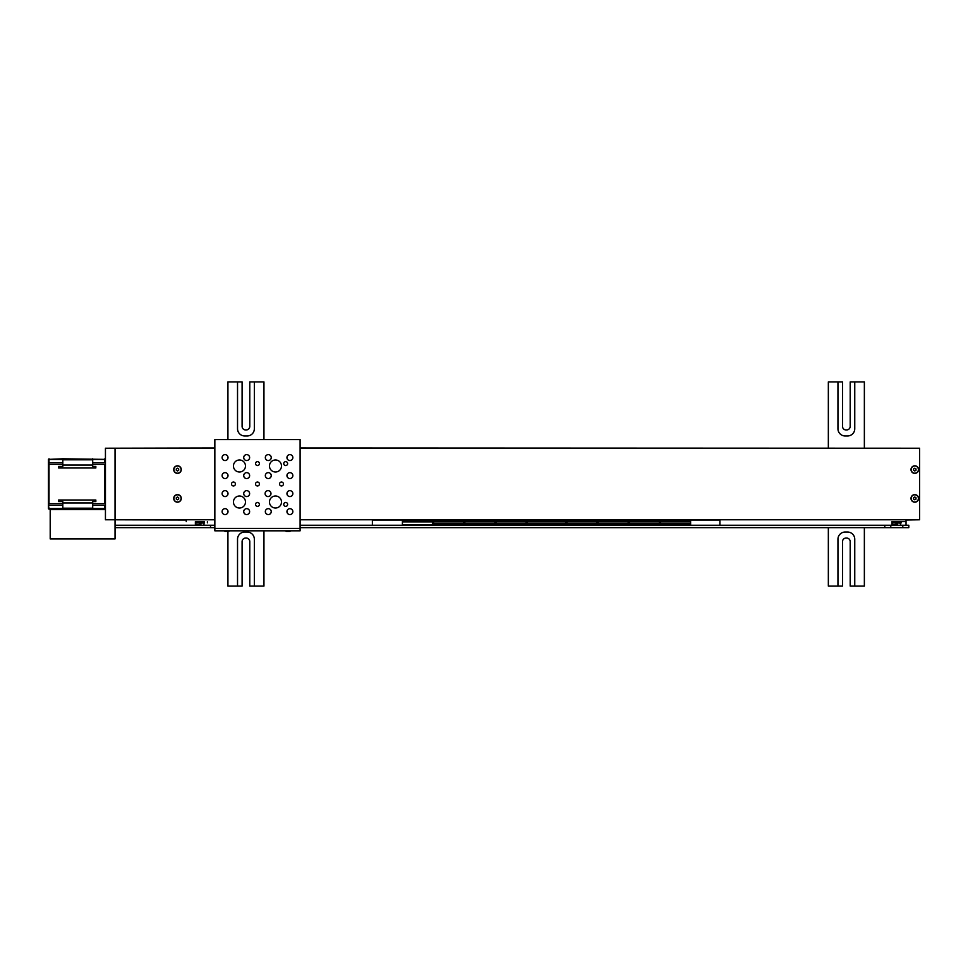 <?xml version="1.0" encoding="UTF-8"?>
<svg xmlns="http://www.w3.org/2000/svg" width="968" height="968" viewBox="0 0 968 968"><rect width="100%" height="100%" fill="white"/><g stroke="black" fill="none" stroke-linecap="round" stroke-linejoin="round"><path stroke-width="1.45" d="M214.848 447.978L105.439 448.22L105.439 519.78L115.047 519.78L115.047 448.22M186.255 520.022L115.047 519.78L115.047 525.116M906.036 520.022L919.6 519.78L919.6 448.22L300.104 447.978M719.902 520.022L372.377 520.022M200.098 524.232L200.098 523.385L200.279 524.087M200.291 523.918L200.57 523.095L199.408 523.035M200.098 524.051L199.408 524.245M199.577 523.47L200.037 524.245M195.802 524.232L195.802 523.095M199.577 523.325L200.424 523.325L200.424 524.232M200.303 523.325L200.303 524.051M203.849 523.023L200.969 522.962M200.969 523.023L200.848 525.249M203.97 523.131L203.97 525.249M203.365 523.023L201.441 523.023M197.605 521.643L204.502 521.643L204.502 522.962L195.5 522.962L195.5 521.643L197.605 521.643L197.605 522.962M896.695 524.232L896.695 523.385L896.876 524.087M896.888 523.918L897.179 523.095L896.005 523.035M896.695 524.051L896.005 524.245M896.174 523.47L896.634 524.245M892.399 524.232L892.399 523.095M896.174 523.325L897.021 523.325L897.021 524.232M896.9 523.325L896.9 524.051M899.889 523.131L897.566 522.962M900.446 523.023L899.804 522.986M897.566 523.023L897.445 525.249M900.567 523.131L900.567 525.249M899.889 523.023L898.05 523.023M894.202 521.643L901.111 521.643L901.111 522.962L892.097 522.962L892.097 521.643L894.202 521.643L894.202 522.962M914.796 473.376A3.787 3.787 0 0 1 911.009 469.589A3.787 3.787 0 0 1 914.796 465.802A3.787 3.787 0 0 1 918.584 469.589A3.787 3.787 0 0 1 914.796 473.376M177.495 473.376A3.787 3.787 0 0 1 173.708 469.589A3.787 3.787 0 0 1 177.495 465.802A3.787 3.787 0 0 1 181.27 469.589A3.787 3.787 0 0 1 177.495 473.376M177.495 502.198A3.787 3.787 0 0 1 173.708 498.411A3.787 3.787 0 0 1 177.495 494.624A3.787 3.787 0 0 1 181.27 498.411A3.787 3.787 0 0 1 177.495 502.198M914.796 502.198A3.787 3.787 0 0 1 911.009 498.411A3.787 3.787 0 0 1 914.796 494.624A3.787 3.787 0 0 1 918.584 498.411A3.787 3.787 0 0 1 914.796 502.198M214.848 448.22L116.487 448.22A1.198 1.198 0 0 0 115.289 449.418L115.289 518.582A1.198 1.198 0 0 0 116.487 519.78L214.848 519.78M300.104 519.78L918.402 519.78A1.198 1.198 0 0 0 919.6 518.582L919.6 449.418A1.198 1.198 0 0 0 918.402 448.22L300.104 448.22M895.412 524.874L892.593 524.874L895.412 524.874M105.439 509.64L50.203 509.64L50.203 538.922L115.047 538.922L115.047 519.78M50.203 535.268L50.203 521.752M915.994 468.899L915.994 470.279L914.796 470.98L913.598 470.279L913.598 468.899L914.796 468.209L915.994 468.899M912.993 466.467A3.606 3.606 0 0 1 917.918 467.786A3.606 3.606 0 0 1 916.599 472.711A3.606 3.606 0 0 1 911.675 471.392A3.606 3.606 0 0 1 912.993 466.467M915.994 497.721L915.994 499.101L914.796 499.791L913.598 499.101L913.598 497.721L914.796 497.02L915.994 497.721M912.993 495.289A3.606 3.606 0 0 1 917.918 496.608A3.606 3.606 0 0 1 916.599 501.533A3.606 3.606 0 0 1 911.675 500.214A3.606 3.606 0 0 1 912.993 495.289M178.693 468.899L178.693 470.279L177.495 470.98L176.285 470.279L176.285 468.899L177.495 468.209L178.693 468.899M175.692 466.467A3.606 3.606 0 0 1 180.605 467.786A3.606 3.606 0 0 1 179.286 472.711A3.606 3.606 0 0 1 174.373 471.392A3.606 3.606 0 0 1 175.692 466.467M178.693 497.721L178.693 499.101L177.495 499.791L176.285 499.101L176.285 497.721L177.495 497.02L178.693 497.721M175.692 495.289A3.606 3.606 0 0 1 180.605 496.608A3.606 3.606 0 0 1 179.286 501.533A3.606 3.606 0 0 1 174.373 500.214A3.606 3.606 0 0 1 175.692 495.289M198.561 521.643L196.637 521.643M186.255 521.643L186.255 519.78M207.394 521.643L207.394 522.841M372.377 519.78L372.377 525.249L300.104 525.249M195.379 521.643L195.379 525.249M895.158 521.643L906.036 521.643L906.036 525.249M906.036 519.78L906.036 521.643L893.246 521.643M902.793 525.249L902.793 527.645L908.795 527.645L908.795 525.249L372.377 525.249M891.976 521.643L891.976 525.249M719.902 519.78L719.902 525.249M214.848 525.249L210.516 525.249L210.516 527.645L214.848 527.645M210.516 527.645L115.41 527.645L115.41 525.249L210.516 525.249M902.793 527.645L890.778 527.645L890.778 525.249M300.104 527.645L884.776 527.645L884.776 525.249L884.776 527.645L890.778 527.645M432.43 525.249L432.43 523.809L432.43 524.765L402.41 524.765L402.41 521.885L690.607 521.885L690.607 520.143L402.41 520.143L402.41 521.885M496.064 523.809L496.064 521.885L496.064 523.809M494.866 523.809L494.866 521.885M629.357 523.809L629.357 521.885L629.357 523.809M628.159 523.809L628.159 521.885M596.941 523.809L596.941 521.885M598.139 523.809L598.139 521.885L598.139 523.809M463.648 523.809L463.648 521.885M464.846 523.809L464.846 521.885L464.846 523.809M527.294 523.809L527.294 521.885L527.294 523.809M526.084 523.809L526.084 521.885M660.587 523.809L660.587 521.885L660.587 523.809M659.377 523.809L659.377 521.885M566.921 523.809L566.921 521.885L566.921 523.809M565.711 523.809L565.711 521.885M433.628 523.809L433.628 521.885L433.628 523.809M432.43 524.765L432.43 521.885M432.43 523.809L690.607 523.809L690.607 521.885M690.607 523.809L690.607 525.249M49.005 458.784L48.4 504.933L48.4 459.389L62.811 458.784L62.811 459.485L49.005 459.485L49.005 462.644L62.811 462.644L62.811 459.485M92.71 505.356L92.71 508.515L104.834 508.515L104.834 505.356L92.71 505.356L92.71 503.662L104.834 503.662L104.834 464.337L92.71 464.337L92.71 466.419L95.832 466.419L95.832 468.004L58.612 468.004L58.612 466.419L62.811 466.419L62.811 464.337L49.005 464.337L49.005 503.662L62.811 503.662L62.811 509.216L58.612 509.64M62.811 509.216L50.36 509.64M62.811 503.662L62.811 501.581L58.612 501.581L58.612 499.996L95.832 499.996L95.832 501.581L95.832 499.996M58.612 501.581L58.612 499.996M58.612 468.004L58.612 466.419M48.4 508.611L48.4 504.933L49.005 508.515L62.811 508.515M62.811 462.644L62.811 464.337M62.811 458.784L105.439 459.389M58.612 509.216L95.832 509.216L58.612 509.216M92.71 509.216L104.834 509.216L92.71 509.216L92.71 508.515M95.832 468.004L95.832 466.419M92.71 464.337L92.71 458.784M92.71 503.662L92.71 501.581L95.832 501.581M104.834 509.216L105.439 508.091M50.203 529.097L50.203 526.786M50.203 535.643L50.203 524.813M50.203 526.858L50.203 529.024M864.364 527.645L864.364 586.076L854.756 586.076L854.756 539.236A7.199 7.199 0 0 0 847.545 532.037L845.149 532.037A7.199 7.199 0 0 0 837.949 539.236L837.949 586.076L828.342 586.076L828.342 527.645M828.342 447.978L828.342 381.924L837.949 381.924L837.949 428.764A7.199 7.199 0 0 0 845.149 435.963L847.545 435.963A7.199 7.199 0 0 0 854.756 428.764L854.756 381.924L864.364 381.924L864.364 447.978M854.756 586.076L850.194 586.076L850.194 541.644A3.606 3.606 0 0 0 846.589 538.039L846.105 538.039A3.606 3.606 0 0 0 842.511 541.644L842.511 586.076L837.949 586.076M837.949 381.924L842.511 381.924L842.511 426.356A3.606 3.606 0 0 0 846.105 429.961L846.589 429.961A3.606 3.606 0 0 0 850.194 426.356L850.194 381.924L854.756 381.924M227.928 439.569L227.928 381.924L237.535 381.924L237.535 428.764A7.199 7.199 0 0 0 244.735 435.963L247.142 435.963A7.199 7.199 0 0 0 254.342 428.764L254.342 381.924L263.949 381.924L263.949 439.569M263.949 530.827L263.949 586.076L254.342 586.076L254.342 539.236A7.199 7.199 0 0 0 247.142 532.037L244.735 532.037A7.199 7.199 0 0 0 237.535 539.236L237.535 586.076L227.928 586.076L227.928 531.371M237.535 381.924L242.097 381.924L242.097 426.356A3.606 3.606 0 0 0 245.691 429.961L246.174 429.961A3.606 3.606 0 0 0 249.78 426.356L249.78 381.924L254.342 381.924M254.342 586.076L249.78 586.076L249.78 541.644A3.606 3.606 0 0 0 246.174 538.039L245.691 538.039A3.606 3.606 0 0 0 242.097 541.644L242.097 586.076L237.535 586.076M196.637 524.874L198.428 524.874M257.476 465.535A1.948 1.948 0 0 1 255.528 463.587A1.948 1.948 0 0 1 257.476 461.639A1.948 1.948 0 0 1 259.424 463.587A1.948 1.948 0 0 1 257.476 465.535M281.494 485.948A1.948 1.948 0 0 1 279.546 484A1.948 1.948 0 0 1 281.494 482.052A1.948 1.948 0 0 1 283.442 484A1.948 1.948 0 0 1 281.494 485.948M257.476 506.361A1.948 1.948 0 0 1 255.528 504.413A1.948 1.948 0 0 1 257.476 502.465A1.948 1.948 0 0 1 259.424 504.413A1.948 1.948 0 0 1 257.476 506.361M285.693 506.361A1.948 1.948 0 0 1 283.745 504.413A1.948 1.948 0 0 1 285.693 502.465A1.948 1.948 0 0 1 287.641 504.413A1.948 1.948 0 0 1 285.693 506.361M257.476 485.948A1.948 1.948 0 0 1 255.528 484A1.948 1.948 0 0 1 257.476 482.052A1.948 1.948 0 0 1 259.424 484A1.948 1.948 0 0 1 257.476 485.948M285.693 465.535A1.948 1.948 0 0 1 283.745 463.587A1.948 1.948 0 0 1 285.693 461.639A1.948 1.948 0 0 1 287.641 463.587A1.948 1.948 0 0 1 285.693 465.535M233.457 485.948A1.948 1.948 0 0 1 231.509 484A1.948 1.948 0 0 1 233.457 482.052A1.948 1.948 0 0 1 235.406 484A1.948 1.948 0 0 1 233.457 485.948M268.281 460.538A2.952 2.952 0 0 1 265.329 457.586A2.952 2.952 0 0 1 268.281 454.633A2.952 2.952 0 0 1 271.234 457.586A2.952 2.952 0 0 1 268.281 460.538M225.06 460.538A2.952 2.952 0 0 1 222.108 457.586A2.952 2.952 0 0 1 225.06 454.633A2.952 2.952 0 0 1 228.012 457.586A2.952 2.952 0 0 1 225.06 460.538M246.671 478.543A2.952 2.952 0 0 1 243.718 475.591A2.952 2.952 0 0 1 246.671 472.638A2.952 2.952 0 0 1 249.623 475.591A2.952 2.952 0 0 1 246.671 478.543M289.904 478.543A2.952 2.952 0 0 1 286.952 475.591A2.952 2.952 0 0 1 289.904 472.638A2.952 2.952 0 0 1 292.856 475.591A2.952 2.952 0 0 1 289.904 478.543M268.039 496.56A2.952 2.952 0 0 1 265.087 493.607A2.952 2.952 0 0 1 268.039 490.655A2.952 2.952 0 0 1 270.992 493.607A2.952 2.952 0 0 1 268.039 496.56M225.06 496.56A2.952 2.952 0 0 1 222.108 493.607A2.952 2.952 0 0 1 225.06 490.655A2.952 2.952 0 0 1 228.012 493.607A2.952 2.952 0 0 1 225.06 496.56M246.671 514.565A2.952 2.952 0 0 1 243.718 511.612A2.952 2.952 0 0 1 246.671 508.66A2.952 2.952 0 0 1 249.623 511.612A2.952 2.952 0 0 1 246.671 514.565M289.904 514.577A2.952 2.952 0 0 1 286.952 511.624A2.952 2.952 0 0 1 289.904 508.672A2.952 2.952 0 0 1 292.856 511.624A2.952 2.952 0 0 1 289.904 514.577M268.281 514.565A2.952 2.952 0 0 1 265.329 511.612A2.952 2.952 0 0 1 268.281 508.66A2.952 2.952 0 0 1 271.234 511.612A2.952 2.952 0 0 1 268.281 514.565M225.06 514.565A2.952 2.952 0 0 1 222.108 511.612A2.952 2.952 0 0 1 225.06 508.66A2.952 2.952 0 0 1 228.012 511.612A2.952 2.952 0 0 1 225.06 514.565M246.671 496.56A2.952 2.952 0 0 1 243.718 493.607A2.952 2.952 0 0 1 246.671 490.655A2.952 2.952 0 0 1 249.623 493.607A2.952 2.952 0 0 1 246.671 496.56M289.904 496.56A2.952 2.952 0 0 1 286.952 493.607A2.952 2.952 0 0 1 289.904 490.655A2.952 2.952 0 0 1 292.856 493.607A2.952 2.952 0 0 1 289.904 496.56M268.281 478.543A2.952 2.952 0 0 1 265.329 475.591A2.952 2.952 0 0 1 268.281 472.638A2.952 2.952 0 0 1 271.234 475.591A2.952 2.952 0 0 1 268.281 478.543M225.06 478.543A2.952 2.952 0 0 1 222.108 475.591A2.952 2.952 0 0 1 225.06 472.638A2.952 2.952 0 0 1 228.012 475.591A2.952 2.952 0 0 1 225.06 478.543M246.671 460.526A2.952 2.952 0 0 1 243.718 457.574A2.952 2.952 0 0 1 246.671 454.621A2.952 2.952 0 0 1 249.623 457.574A2.952 2.952 0 0 1 246.671 460.526M289.904 460.538A2.952 2.952 0 0 1 286.952 457.586A2.952 2.952 0 0 1 289.904 454.633A2.952 2.952 0 0 1 292.856 457.586A2.952 2.952 0 0 1 289.904 460.538M239.459 471.997A6.002 6.002 0 0 1 233.457 465.983A6.002 6.002 0 0 1 239.459 459.981A6.002 6.002 0 0 1 245.473 465.983A6.002 6.002 0 0 1 239.459 471.997M275.493 508.019A6.002 6.002 0 0 1 269.479 502.017A6.002 6.002 0 0 1 275.493 496.003A6.002 6.002 0 0 1 281.494 502.017A6.002 6.002 0 0 1 275.493 508.019M239.459 508.019A6.002 6.002 0 0 1 233.457 502.017A6.002 6.002 0 0 1 239.459 496.003A6.002 6.002 0 0 1 245.473 502.017A6.002 6.002 0 0 1 239.459 508.019M275.493 471.997A6.002 6.002 0 0 1 269.479 465.983A6.002 6.002 0 0 1 275.493 459.981A6.002 6.002 0 0 1 281.494 465.983A6.002 6.002 0 0 1 275.493 471.997M214.848 439.569L214.848 528.431L300.104 528.431L300.104 439.569L214.848 439.569M214.848 528.431L214.848 530.827L300.104 530.827L300.104 528.431M286.891 531.371L289.299 531.371M225.653 531.371L228.061 531.371M202.409 521.643L202.409 522.962M899.006 521.643L899.006 522.962M895.811 524.874L892.593 524.874M884.776 527.645L884.776 525.249M62.811 505.356L49.005 505.356L48.4 503.662M48.4 508.091L49.005 509.216M48.4 463.067L48.4 464.337M62.811 465.039L92.71 465.039M92.71 459.8L62.811 459.8M62.811 508.2L92.71 508.2M92.71 502.961L62.811 502.961M92.71 462.644L104.834 462.644L104.834 459.485L92.71 459.485M105.439 504.933L105.439 503.662M105.439 464.337L105.439 463.067M105.439 459.909L104.834 458.784M199.214 524.874L195.996 524.874M896.005 524.68L896.005 522.962M892.399 524.68L892.399 522.962M199.408 524.68L199.408 522.962M195.802 524.68L195.802 522.962M291.041 530.827L289.783 531.371M285.161 530.827L286.419 531.371M229.803 530.827L228.533 531.371M223.911 530.827L225.169 531.371"/></g></svg>
